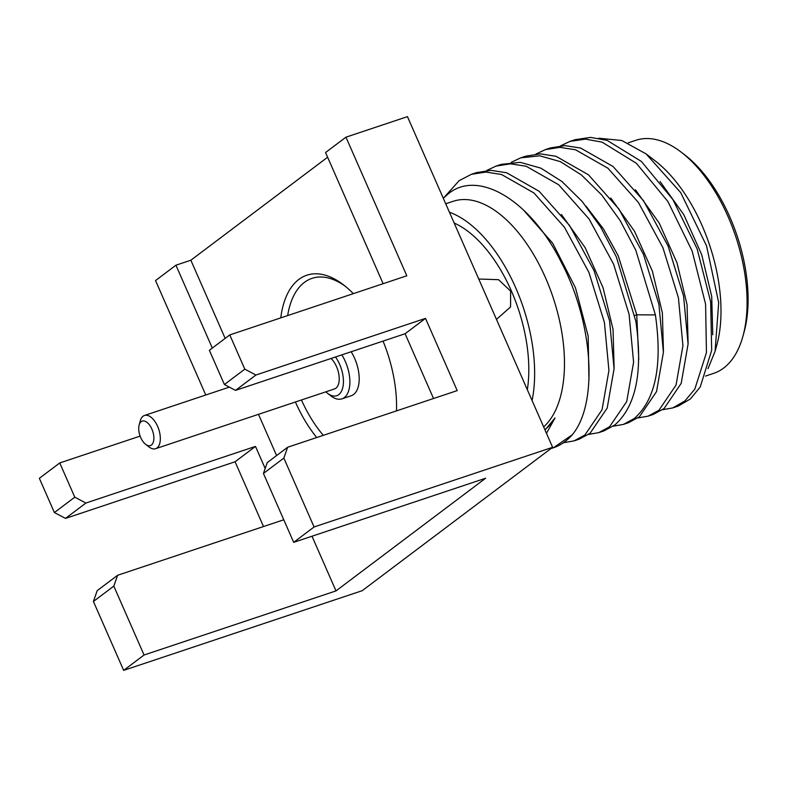 <?xml version="1.0" encoding="UTF-8"?>
<svg xmlns="http://www.w3.org/2000/svg" width="787" height="787" viewBox="0 0 787 787"><rect width="100%" height="100%" fill="white"/><g stroke="black" fill="none" stroke-linecap="round" stroke-linejoin="round"><path stroke-width="1.18" d="M327.618 157.233L190.847 260.222L225.161 338.39M258.49 414.326L276.591 455.565M312.006 536.222L336 590.899L144.06 655.01L113.82 586.118L93.417 601.475L97.204 590.634L117.607 575.277L113.82 586.118M224.403 384.518L244.806 369.152L229.774 334.918L209.372 350.284L224.403 384.518L235.52 390.382L405.098 333.737L425.501 318.381L457.208 390.608L287.639 447.252L283.841 458.083L263.438 473.449L293.679 542.341L485.628 478.23L336 590.899M316.728 437.533A99.113 51.824 71.5 0 1 295.4 402M280.772 317.889A99.113 51.824 71.5 0 1 298.824 279.454A99.113 51.824 71.5 0 1 343.594 284.914A99.113 51.824 71.5 0 1 353.314 293.659M383.053 341.105A99.113 51.824 71.5 0 1 396.471 410.893M283.773 519.774L117.607 575.277M265.18 468.491L255.48 446.406L85.901 503.041L74.785 497.177L59.753 462.943L39.35 478.309L54.382 512.544L74.785 497.177M140.116 436.106L59.753 462.943M212.313 348.07L175.934 265.199L155.531 280.565L205.771 395.005M190.847 260.222L175.934 265.199M263.507 526.542L235.077 461.762L65.498 518.407L54.382 512.544M93.417 601.475L123.657 670.367L362.187 590.703L552.612 447.311L314.082 526.975L283.841 458.083M65.498 518.407L85.901 503.041M235.077 461.762L255.48 446.406M229.774 334.918L406.81 275.784L345.965 137.174L407.459 116.633L552.612 447.311M345.965 137.174L325.562 152.53L383.131 283.694M425.501 318.381L255.923 375.015L244.806 369.152M263.438 473.449L267.236 462.608L287.639 447.252M405.098 333.737L433.539 398.517M293.679 542.341L314.082 526.975M123.657 670.367L144.06 655.01M454.158 223.026A112.944 59.055 71.5 0 1 527.339 389.732M478.742 279.021L498.574 279.69L510.635 291.111L510.547 306.96L496.459 319.394M449.416 212.224A122.851 64.239 71.5 0 1 532.081 400.534M445.717 203.803L453.233 201.285A122.851 64.239 71.5 0 1 548.352 284.55A122.851 64.239 71.5 0 1 543.65 426.898M551.048 448.482A142.673 74.608 71.5 0 0 553.389 447.783A142.673 74.608 71.5 0 0 572.218 434.827C598.523 403.564 593.339 322.454 561.013 261.717C529.956 199.573 477.296 168.585 447.537 194.458L443.307 198.294M544.879 429.692A125.153 65.449 -108.5 0 0 555.012 417.986L546.473 433.312M443.878 197.714L459.136 180.676L471.344 174.34L485.894 172.068L501.526 174.498L533.96 192.982L564.417 227.207L588.951 272.459L604.426 322.513L608.931 370.49L602.045 409.791L584.918 435.004L574.077 440.877L563.826 442.688M572.218 434.827L553.389 447.783M574.077 440.877L579.222 439.156L590.073 433.283L607.2 408.069L614.076 368.769L609.581 320.801L594.106 270.748L569.572 225.485L539.115 191.261L506.68 172.776L491.049 170.346L476.489 172.619L471.344 174.34M598.74 432.634L603.895 430.922L614.736 425.039C636.044 406.279 643.087 371.739 635.876 321.43L616.319 256.847L600.688 227.148L582.223 201.531L561.898 181.472L540.846 168.143L520.227 162.329L501.162 164.385L496.007 166.106L510.566 163.824L526.198 166.254L558.632 184.738L589.079 218.973L613.624 264.225L629.088 314.279L633.594 362.256L626.718 401.557L609.581 426.761L598.74 432.634L588.499 434.444M486.641 170.523L496.007 166.106M511.304 162.289L520.669 157.862L539.744 155.816L560.364 161.63L581.416 174.95L601.73 195.009L620.205 220.635L635.837 250.325L655.394 314.918C662.605 365.227 655.561 399.757 634.253 418.527L623.402 424.4L613.162 426.21M638.769 359.502L636.742 314.81L618.238 255.795L603.472 228.968L586.089 206.253M614.106 367.745L613.053 329.409L603.049 287.648L585.164 247.689L561.426 214.487M588.961 380.042L588.164 336.069L575.464 287.806L552.7 243.262L523.335 209.844M545.017 429.997L555.012 417.986M570.004 141.385L575.159 139.673L590.565 137.4L607.151 140.391L641.375 161.433L672.885 199.554L697.134 248.869L710.661 301.844L711.674 350.353L700.233 386.968L690.396 398.96L678.315 406.053A142.673 74.608 -108.5 0 1 677.863 406.21L672.737 407.922L684.906 400.967L694.842 389.093L706.451 352.606L705.585 304.087L692.137 251.023L667.907 201.551L636.368 163.283L602.065 142.132L585.449 139.122L570.004 141.385L560.639 145.811M648.075 416.156L653.22 414.444L664.071 408.561L681.198 383.358L688.084 344.057L683.578 296.079L668.104 246.026L643.569 200.774L613.112 166.539L580.678 148.064L565.046 145.625L550.487 147.907L545.342 149.628L559.901 147.346L575.533 149.776L607.957 168.261L638.414 202.495L662.949 247.748L678.424 297.801L682.929 345.778L676.053 385.069L658.916 410.283L648.075 416.156L637.834 417.966M623.402 424.4L628.557 422.678L639.398 416.805L656.535 391.592L663.411 352.291L658.906 304.313L643.432 254.26L618.897 209.008L588.44 174.783L556.016 156.298L540.384 153.868L525.824 156.151L520.669 157.862M662.497 409.732L672.737 407.922M598.651 138.217L621.789 140.499L646.078 153.898L680.716 192.618L706.549 245.878L718.688 302.651L715.088 351.277L707.985 368.709M712.776 334.79L711.714 296.453L701.719 254.703L683.834 214.733L660.086 181.531M688.104 343.034L687.051 304.687L677.046 262.937L659.162 222.977L635.424 189.775M663.441 351.268L662.379 312.921L652.384 271.171L634.499 231.211L610.761 198.009M535.967 154.045L545.342 149.628M646.078 153.898L655.335 161.02A122.851 64.239 71.5 0 1 716.809 345.07L715.088 351.277M628.006 142.919L635.857 140.293A122.851 64.239 71.5 0 1 681.424 152.314A122.851 64.239 71.5 0 1 742.898 336.354A122.851 64.239 71.5 0 1 723.627 368.09A122.851 64.239 71.5 0 1 713.701 373.343L705.496 376.078M681.424 152.314L684.906 154.99A118.247 61.829 71.5 0 1 744.069 332.124L742.898 336.354M235.52 390.382L255.923 375.015M323.309 435.329A94.499 49.414 71.5 0 1 301.451 399.983M287.658 315.587A94.499 49.414 71.5 0 1 304.392 282.385A94.499 49.414 71.5 0 1 345.355 286.311M341.824 354.878A29.276 15.307 71.5 0 1 345.345 361.528A29.276 15.307 71.5 0 1 341.922 398.861L351.238 395.743A29.276 15.307 -108.5 0 0 354.662 358.419A29.276 15.307 -108.5 0 0 351.14 351.759M341.922 398.861A29.276 15.307 71.5 0 1 331.061 395.999L327.579 393.313A24.663 12.897 71.5 0 1 325.857 391.828M335.518 356.983A24.663 12.897 71.5 0 1 339.62 364.283A24.663 12.897 71.5 0 1 341.922 390.273A24.663 12.897 71.5 0 1 327.579 393.313M331.061 358.469A17.521 9.159 -108.5 0 1 336.521 366.614A17.521 9.159 71.5 0 1 334.465 388.955L155.57 448.708A17.521 9.159 71.5 0 1 149.077 446.996L145.595 444.311A12.907 6.749 71.5 0 1 140.696 437.552A12.907 6.749 71.5 0 1 139.142 424.98A12.907 6.749 71.5 0 1 151.891 429.122A12.907 6.749 71.5 0 1 153.101 442.717A12.907 6.749 71.5 0 1 145.595 444.311M139.142 424.98L140.312 420.75A17.521 9.159 71.5 0 1 144.474 415.477A17.521 9.159 71.5 0 1 157.626 426.367A17.521 9.159 71.5 0 1 155.57 448.708M655.394 314.918L636.742 314.81L634.814 315.449M229.351 387.125L144.474 415.477"/></g></svg>
